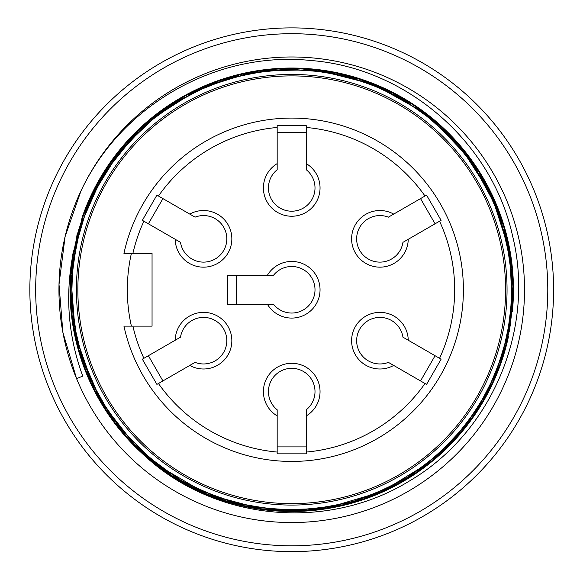 <?xml version="1.0" encoding="UTF-8"?>
<svg xmlns="http://www.w3.org/2000/svg" width="580" height="580" viewBox="0 0 580 580"><rect width="100%" height="100%" fill="white"/><g stroke="black" fill="none" stroke-linecap="round" stroke-linejoin="round"><path stroke-width="0.87" d="M82.07 217.601A221.727 221.727 0 0 1 512.343 311.917L512.872 290.21A221.147 221.147 0 0 0 248.9 72.805A221.147 221.147 0 0 0 87.341 374.209A221.147 221.147 0 0 0 507.935 336.219L508.508 336.342A221.727 221.727 0 0 1 143.905 455.024A221.727 221.727 0 0 1 73.123 252.677M512.872 290.21A221.147 221.147 0 0 1 507.935 336.219L512.807 295.133L512.872 290.21A221.147 221.147 0 0 1 512.807 295.133M92.72 371.983A215.325 215.325 0 0 1 320.022 76.306A215.325 215.325 0 0 1 462.434 421A215.325 215.325 0 0 1 92.72 371.983M49.692 389.76A261.885 261.885 0 0 1 326.141 30.153A261.885 261.885 0 0 1 499.351 449.377A261.885 261.885 0 0 1 49.692 389.76M55.071 387.541A256.063 256.063 0 0 1 325.38 35.924A256.063 256.063 0 0 1 494.733 445.824A256.063 256.063 0 0 1 55.071 387.541M80.845 191.277L65.091 236.647L59.015 284.425L62.886 332.354L76.582 378.653A232.783 232.783 0 0 0 431.563 475.868A232.783 232.783 0 0 0 436.979 107.858A232.783 232.783 0 0 0 76.582 378.653L82.759 376.101C68.672 337.756 65.17 298.475 72.253 258.252L88.95 200.876L120.162 150.249L163.292 109.424L215.753 81.461L273.956 68.788L333.355 71.978L389.912 91.045L439.35 124.33L477.956 169.476L503.331 223.532L513.293 282.453L507.311 341.584L485.692 397.053L450.065 444.983L402.998 481.509L348.029 504.223L288.789 511.393L229.818 502.671L175.522 478.565L129.34 440.735L95.243 391.725L75.451 335.508L70.789 276.123L82.07 217.601L109.127 164.56L149.205 120.683L199.274 88.588L256.302 70.883L316.027 69.731L373.701 84.448L425.568 113.441L467.886 155.114L497.321 206.835L512.017 264.538L510.69 324.227L493.674 381.307L462.101 431.614L418.035 471.997L364.776 499.083L306.595 510.995L247.152 506.891L190.798 487.185L141.948 453.197L103.827 407.472L79.293 353.06L70.042 294.154L76.995 234.835L99.383 179.466L135.655 132.327L183.193 96.418L238.757 74.523L297.946 68.128L356.584 77.778L410.872 102.769L456.431 141.361L489.948 190.407L509.182 246.826L512.829 306.392L500.417 364.566L472.997 417.448L432.281 460.796L381.56 491.782L324.51 508.703L264.821 509.849L207.154 494.334L155.853 464.138L114.093 421.849L85.05 370.055L71.173 312.2L73.123 252.677L91.017 195.707L123.243 145.631L167.584 106.089L221.147 79.576L279.821 68.382L339.024 73.138L394.98 93.626L443.62 128.238L481.074 174.471L504.97 229.013L513.38 288.151L505.861 347.282L482.785 402.172L445.882 449.137L397.837 484.416L342.301 505.644L282.902 511.241L224.17 500.946L170.52 475.39L125.389 436.37L92.322 386.606L73.703 330.129L70.876 270.693L83.933 212.403L112.092 159.848L153.047 116.761L204.225 86.115L261.674 70.086L321.102 70.028L378.631 85.775L429.635 116.594L470.554 159.768L498.996 212.005L512.575 270.012L509.842 329.57L491.303 386.36L458.222 436.146L413.395 475.129L359.651 500.757L300.868 511.299L241.577 505.709L185.941 484.626L138.243 449.261L101.572 402.491L78.104 347.782L70.006 288.623L78.692 229.564L102.689 175.109L139.838 128.709L187.993 93.8L243.919 73.29L303.195 68.331L361.826 79.489L415.352 105.705L459.454 145.348L491.586 195.395L509.849 252.148L512.343 311.917M79.293 194.583C118.719 106.379 215.347 50.554 310.981 60.508C406.268 67.889 491.985 142.165 512.488 235.545C535.782 328.708 491.898 432.963 408.951 481.277C327.098 531.505 214.513 521.137 143.905 455.024M156.904 195.126L158.449 196.018L156.904 195.126L142.354 220.32L180.518 242.353A23.28 23.28 0 0 0 208.72 261.536A23.28 23.28 0 0 0 225.78 231.993A23.28 23.28 0 0 0 195.069 217.159L189.762 214.093L195.069 217.159M162.922 198.599L148.379 223.8M306.276 125.686L306.276 127.469L306.276 125.686L277.175 125.686L277.175 169.751A23.28 23.28 0 0 0 274.673 203.768A23.28 23.28 0 0 0 308.785 203.768A23.28 23.28 0 0 0 306.276 169.751L306.276 163.625L306.276 169.751M306.276 132.639L277.175 132.639M441.097 220.32L439.553 221.212L441.097 220.32L426.554 195.126L388.39 217.159A23.28 23.28 0 0 0 357.679 231.993A23.28 23.28 0 0 0 374.731 261.536A23.28 23.28 0 0 0 402.94 242.353L408.24 239.293L402.94 242.353M435.08 223.8L420.529 198.599M426.554 384.402L425.01 383.51L426.554 384.402L441.097 359.201L402.94 337.168A23.28 23.28 0 0 0 374.731 317.992A23.28 23.28 0 0 0 357.679 347.529A23.28 23.28 0 0 0 388.39 362.369L393.689 365.429L388.39 362.369M420.529 380.929L435.08 355.728M277.175 453.843L277.175 452.059L277.175 453.843L306.276 453.843L306.276 409.777A23.28 23.28 0 0 0 308.785 375.76A23.28 23.28 0 0 0 274.673 375.76A23.28 23.28 0 0 0 277.175 409.777L277.175 415.903L277.175 409.777M277.175 446.89L306.276 446.89M142.354 359.201L143.898 358.31L142.354 359.201L156.904 384.402L195.069 362.369A23.28 23.28 0 0 0 225.78 347.529A23.28 23.28 0 0 0 208.72 317.992A23.28 23.28 0 0 0 180.518 337.168L175.211 340.235L180.518 337.168M148.379 355.728L162.922 380.929M273.557 304.312L267.431 304.312A28.319 28.319 0 0 0 310.046 311.358A28.319 28.319 0 0 0 310.046 268.17A28.319 28.319 0 0 0 267.431 275.217L227.715 275.217L227.715 304.312L273.557 304.312A23.28 23.28 0 0 0 307.574 306.82A23.28 23.28 0 0 0 307.574 272.709A23.28 23.28 0 0 0 273.557 275.217L267.431 275.217L273.557 275.217M236.444 275.217L236.444 304.312M142.354 220.32L143.898 221.212A162.951 162.951 0 0 0 132.893 253.395L123.946 253.395A171.68 171.68 0 0 1 387.918 147.566A171.68 171.68 0 0 1 387.918 431.962A171.68 171.68 0 0 1 123.946 326.134L132.893 326.134A162.951 162.951 0 0 0 143.898 358.31L175.211 340.235A28.319 28.319 0 0 1 208.597 312.823A28.319 28.319 0 0 1 230.188 350.226A28.319 28.319 0 0 1 189.762 365.429L195.069 362.369M277.175 125.686L277.175 127.469A162.951 162.951 0 0 0 158.449 196.018L189.762 214.093A28.319 28.319 0 0 1 230.188 229.296A28.319 28.319 0 0 1 208.597 266.706A28.319 28.319 0 0 1 175.211 239.293L180.518 242.353M426.554 195.126L425.01 196.018A162.951 162.951 0 0 0 306.276 127.469L306.276 163.625A28.319 28.319 0 0 1 313.323 206.241A28.319 28.319 0 0 1 270.135 206.241A28.319 28.319 0 0 1 277.175 163.625L277.175 169.751M441.097 359.201L439.553 358.31A162.951 162.951 0 0 0 439.553 221.212L408.24 239.293A28.319 28.319 0 0 1 374.861 266.706A28.319 28.319 0 0 1 353.263 229.296A28.319 28.319 0 0 1 393.689 214.093L388.39 217.159M306.276 453.843L306.276 452.059A162.951 162.951 0 0 0 425.01 383.51L393.689 365.429A28.319 28.319 0 0 1 353.263 350.226A28.319 28.319 0 0 1 374.861 312.823A28.319 28.319 0 0 1 408.24 340.235L402.94 337.168M156.904 384.402L158.449 383.51A162.951 162.951 0 0 0 277.175 452.059L277.175 415.903A28.319 28.319 0 0 1 270.135 373.288A28.319 28.319 0 0 1 313.323 373.288A28.319 28.319 0 0 1 306.276 415.903L306.276 409.777M291.726 75.893A213.868 213.868 0 0 1 476.941 396.698A213.868 213.868 0 0 1 106.51 396.698A213.868 213.868 0 0 1 291.726 75.893M123.946 253.395L131.399 253.395A164.401 164.401 0 0 0 131.399 326.134L123.946 326.134M131.399 253.395L152.054 253.395L152.054 326.134L131.399 326.134"/></g></svg>
